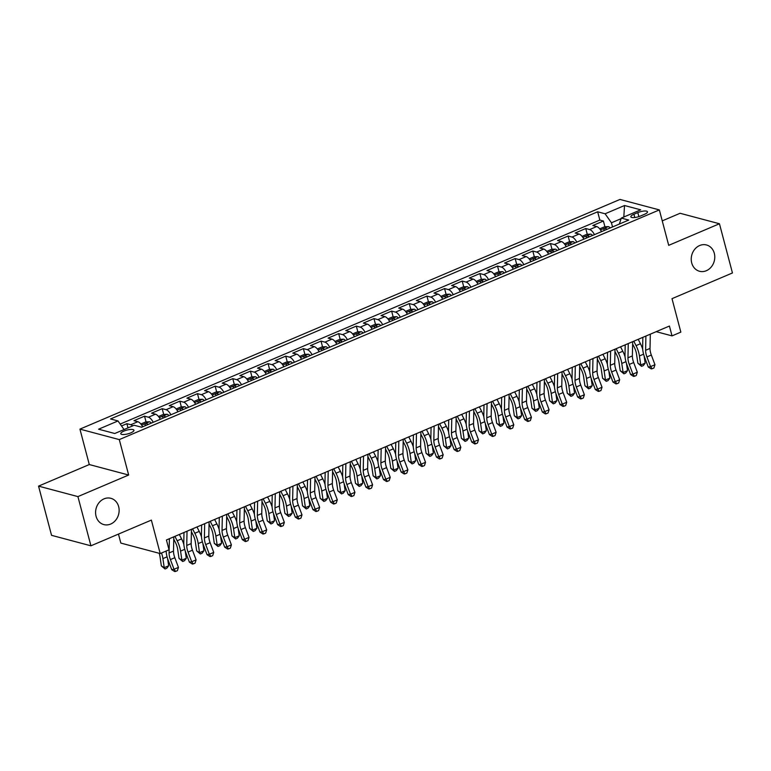 <?xml version="1.0" encoding="UTF-8"?>
<svg xmlns="http://www.w3.org/2000/svg" width="771" height="771" viewBox="0 0 771 771"><rect width="100%" height="100%" fill="white"/><g stroke="black" fill="none" stroke-linecap="round" stroke-linejoin="round"><path stroke-width="1.16" d="M118.657 506.643A13.599 11.632 -75.1 0 1 115.621 520.29A13.599 11.632 -75.1 0 1 103.863 524.598A13.599 11.632 -75.1 0 1 96.067 516.252A13.599 11.632 -75.1 0 1 99.093 502.605A13.599 11.632 -75.1 0 1 110.86 498.307A13.599 11.632 -75.1 0 1 118.657 506.643M714.303 253.312A13.599 11.632 -75.1 0 1 711.267 266.959A13.599 11.632 -75.1 0 1 699.509 271.267A13.599 11.632 -75.1 0 1 691.712 262.921A13.599 11.632 -75.1 0 1 694.738 249.274A13.599 11.632 -75.1 0 1 706.506 244.976A13.599 11.632 -75.1 0 1 714.303 253.312M130.752 432.888A6.804 1.956 -14.8 0 0 133.923 430.237A6.804 1.956 -14.8 0 0 123.948 431.076A6.804 1.956 -14.8 0 0 120.777 433.716A6.804 1.956 -14.8 0 0 130.752 432.888M118.464 534.091L120.835 543.083L160.204 553.559L169.032 549.81L166.43 539.96L669.421 326.046L672.023 335.886L680.841 332.128L672.004 298.666L732.45 272.963L719.449 223.754L680.08 213.278L662.241 220.872M38.55 486.125L51.551 535.334L90.92 545.81L77.919 496.601L128.661 475.023L119.293 439.595L79.933 429.119L89.291 464.547L38.55 486.125L77.919 496.601M119.293 439.595L659.35 209.914L619.98 199.438L79.933 429.119M601.515 231.637A8.5 3.662 -113 0 0 596.706 226.549L592.822 225.518L603.404 221.017L604.927 226.78M594.46 234.644A8.5 3.662 -113 0 0 589.642 229.556L585.758 228.515L587.28 234.288M585.758 228.515L575.166 233.025L579.05 234.056A8.5 3.662 -113 0 1 583.869 239.145M566.222 246.653A8.5 3.662 -113 0 0 561.404 241.564L557.52 240.533L568.111 236.022L569.634 241.786M548.567 254.16A8.5 3.662 -113 0 0 543.757 249.072L539.873 248.031L550.465 243.53L551.988 249.293M530.92 261.668A8.5 3.662 -113 0 0 526.101 256.579L522.227 255.538L532.809 251.038L534.332 256.801M513.274 269.166A8.5 3.662 -113 0 0 508.455 264.077L504.571 263.046L515.163 258.545L516.686 264.308M495.628 276.673A8.5 3.662 -113 0 0 490.809 271.585L486.925 270.554L497.517 266.053L499.039 271.816M477.972 284.181A8.5 3.662 -113 0 0 473.163 279.092L469.279 278.061L479.87 273.551L481.393 279.324M460.326 291.689A8.5 3.662 -113 0 0 455.507 286.6L451.633 285.569L462.215 281.058L463.737 286.822M442.679 299.196A8.5 3.662 -113 0 0 437.861 294.108L433.977 293.067L444.568 288.566L446.091 294.329M425.033 306.704A8.5 3.662 -113 0 0 420.214 301.615L416.33 300.574L426.922 296.074L428.445 301.837M407.377 314.202A8.5 3.662 -113 0 0 402.568 309.113L398.684 308.082L409.266 303.581L410.798 309.344M389.731 321.709A8.5 3.662 -113 0 0 384.912 316.621L381.028 315.59L391.62 311.089L393.143 316.852M372.085 329.217A8.5 3.662 -113 0 0 367.266 324.128L363.382 323.097L373.974 318.596L375.496 324.36M354.438 336.725A8.5 3.662 -113 0 0 349.62 331.636L345.736 330.605L356.327 326.094L357.85 331.867M336.782 344.232A8.5 3.662 -113 0 0 331.973 339.144L328.089 338.112L338.671 333.602L340.194 339.365M319.136 351.74A8.5 3.662 -113 0 0 314.317 346.651L310.434 345.61L321.025 341.11L322.548 346.873M301.49 359.238A8.5 3.662 -113 0 0 296.671 354.149L292.787 353.118L303.379 348.617L304.902 354.381M283.844 366.745A8.5 3.662 -113 0 0 279.025 361.657L275.141 360.626L285.733 356.125L287.255 361.888M266.188 374.253A8.5 3.662 -113 0 0 261.379 369.164L257.495 368.133L268.077 363.633L269.599 369.396M248.541 381.761A8.5 3.662 -113 0 0 243.723 376.672L239.839 375.641L250.43 371.13L251.953 376.903M230.895 389.268A8.5 3.662 -113 0 0 226.076 384.18L222.193 383.148L232.784 378.638L234.307 384.401M213.239 396.776A8.5 3.662 -113 0 0 208.43 391.687L204.546 390.646L215.138 386.146L216.661 391.909M195.593 404.274A8.5 3.662 -113 0 0 190.784 399.185L186.9 398.154L197.482 393.653L199.005 399.417M177.947 411.781A8.5 3.662 -113 0 0 173.128 406.693L169.244 405.662L179.836 401.161L181.358 406.924M160.301 419.289A8.5 3.662 -113 0 0 155.482 414.2L151.598 413.169L162.189 408.669L163.712 414.432M142.645 426.797A8.5 3.662 -113 0 0 137.836 421.708L133.952 420.677L144.543 416.167L146.066 421.939M637.81 212.603L633.926 214.251A6.592 1.889 -14.8 0 0 630.851 216.815A6.592 1.889 -14.8 0 0 640.518 216.005L644.402 214.357A6.592 1.889 -14.8 0 0 647.476 211.794A6.592 1.889 -14.8 0 0 637.81 212.603L638.87 216.622M621.089 218.685L611.442 222.79L605.11 213.779L597.66 211.794L110.552 418.961L118.002 420.947L98.592 429.206L114.763 433.504L134.173 425.255L141.623 427.23L628.731 220.063L621.281 218.087L619.354 224.053M605.11 213.779L624.52 205.52L640.691 209.828L621.281 218.087M603.404 221.017L599.848 220.063L120.189 424.06M132.708 425.871A8.5 3.662 67 0 0 130.771 424.715L126.887 423.674L121.529 425.958M144.543 416.167L148.427 417.207A8.5 3.662 67 0 1 153.236 422.296M162.189 408.669L166.073 409.7A8.5 3.662 67 0 1 170.883 414.788M179.836 401.161L183.72 402.192A8.5 3.662 67 0 1 188.538 407.281M197.482 393.653L201.366 394.685A8.5 3.662 67 0 1 206.185 399.773M215.138 386.146L219.022 387.177A8.5 3.662 67 0 1 223.831 392.266M232.784 378.638L236.668 379.679A8.5 3.662 67 0 1 241.487 384.768M250.43 371.13L254.314 372.171A8.5 3.662 67 0 1 259.133 377.26M268.077 363.633L271.961 364.664A8.5 3.662 67 0 1 276.779 369.752M285.733 356.125L289.617 357.156A8.5 3.662 67 0 1 294.426 362.245M303.379 348.617L307.263 349.649A8.5 3.662 67 0 1 312.082 354.737M321.025 341.11L324.909 342.141A8.5 3.662 67 0 1 329.728 347.229M338.671 333.602L342.555 334.633A8.5 3.662 67 0 1 347.374 339.722M356.327 326.094L360.211 327.135A8.5 3.662 67 0 1 365.02 332.224M373.974 318.596L377.857 319.628A8.5 3.662 67 0 1 382.676 324.716M391.62 311.089L395.504 312.12A8.5 3.662 67 0 1 400.322 317.209M409.266 303.581L413.15 304.612A8.5 3.662 67 0 1 417.969 309.701M426.922 296.074L430.806 297.105A8.5 3.662 67 0 1 435.615 302.193M444.568 288.566L448.452 289.597A8.5 3.662 67 0 1 453.271 294.686M462.215 281.058L466.098 282.099A8.5 3.662 67 0 1 470.917 287.188M479.87 273.551L483.745 274.592A8.5 3.662 67 0 1 488.563 279.68M497.517 266.053L501.401 267.084A8.5 3.662 67 0 1 506.21 272.173M515.163 258.545L519.047 259.576A8.5 3.662 67 0 1 523.866 264.665M532.809 251.038L536.693 252.069A8.5 3.662 67 0 1 541.512 257.157M550.465 243.53L554.349 244.561A8.5 3.662 67 0 1 559.158 249.65M568.111 236.022L571.995 237.063A8.5 3.662 67 0 1 576.804 242.152M612.54 226.953L611.442 222.79M160.204 553.559L151.367 520.097L90.92 545.81M659.35 209.914L668.708 245.342L719.449 223.754M656.188 331.665L672.023 335.886M599.848 220.063L597.66 211.794M126.887 423.674L127.996 427.876M118.002 420.947L124.054 429.553M623.826 216.998L624.52 205.52M128.661 475.023L89.291 464.547M650.319 334.171L650.02 348.415A10.63 4.578 -113 0 0 651.331 355.046L654.965 364.731L650.551 366.601L652.15 368.74L651.235 368.904L648.247 367.006L644.614 357.32A15.94 6.872 67 0 1 642.648 347.384L642.86 337.341M645.905 336.04L645.616 350.294A10.63 4.578 -113 0 0 646.917 356.915L650.551 366.601L648.247 367.006M654.965 364.731L653.924 367.989L652.15 368.74M599.703 228.842L604.512 226.799L608.406 226.616A5.628 2.429 67 0 1 610.198 227.946M606.844 229.373A5.628 2.429 -113 0 0 605.919 228.495C604.3 228.255 603.597 228.553 603.799 229.392A5.628 2.429 67 0 1 604.724 230.278M632.615 344.001L634.292 347.278A10.63 4.578 67 0 1 636.547 354.159L637.868 363.228L640.749 365.011L639.429 355.942A15.94 6.872 -113 0 0 636.046 345.62L633.791 341.196M641.559 366.331L640.749 365.011L645.163 363.141L643.332 365.579L641.559 366.331L637.868 363.228M645.163 363.141L644.103 355.855M642.715 349.244A15.94 6.872 -113 0 0 640.45 343.741L638.205 339.317M632.663 341.669L632.374 355.923A10.63 4.578 -113 0 0 633.685 362.543L637.318 372.239L632.904 374.108L634.504 376.248L633.579 376.412L630.601 374.513L626.968 364.828A15.94 6.872 67 0 1 625.002 354.891L625.214 344.839M628.259 343.548L627.96 357.792A10.63 4.578 -113 0 0 629.271 364.423L632.904 374.108L630.601 374.513M637.318 372.239L636.268 375.496L634.504 376.248M615.017 349.176L614.728 363.43A10.63 4.578 -113 0 0 616.039 370.051L619.672 379.737L615.258 381.616L616.858 383.756L615.933 383.91L612.955 382.021L609.321 372.335A15.94 6.872 67 0 1 607.355 362.389L607.558 352.347M610.603 351.056L610.314 365.3A10.63 4.578 -113 0 0 611.625 371.93L615.258 381.616L612.955 382.021M619.672 379.737L618.621 383.004L616.858 383.756M597.371 356.684L597.082 370.928A10.63 4.578 -113 0 0 598.383 377.559L602.026 387.244L597.612 389.124L599.212 391.254L598.286 391.417L595.308 389.528L591.675 379.843A15.94 6.872 67 0 1 589.709 369.897L589.911 359.855M592.957 358.563L592.668 372.807A10.63 4.578 -113 0 0 593.978 379.438L597.612 389.124L595.308 389.528M602.026 387.244L600.975 390.512L599.212 391.254M579.725 364.191L579.426 378.436A10.63 4.578 -113 0 0 580.736 385.066L584.37 394.752L579.956 396.631L581.556 398.761L580.64 398.925L577.652 397.036L574.019 387.341A15.94 6.872 67 0 1 572.053 377.405L572.265 367.362M575.311 366.071L575.012 380.315A10.63 4.578 -113 0 0 576.322 386.946L579.956 396.631L577.652 397.036M584.37 394.752L583.319 398.009L581.556 398.761M582.057 236.35L586.866 234.307L590.759 234.124A5.628 2.429 67 0 1 592.552 235.454M589.198 236.88A5.628 2.429 -113 0 0 588.263 236.003C586.654 235.762 585.95 236.061 586.153 236.899A5.628 2.429 67 0 1 587.078 237.776M614.969 351.509L616.636 354.785A10.63 4.578 67 0 1 618.901 361.666L620.221 370.735L623.103 372.518L621.783 363.449A15.94 6.872 -113 0 0 618.39 353.128L616.145 348.704M623.912 373.839L623.103 372.518L627.517 370.639L625.676 373.087L623.912 373.839L620.221 370.735M627.517 370.639L626.457 363.363M625.059 356.751A15.94 6.872 -113 0 0 622.804 351.248L620.549 346.825M564.401 243.858L569.22 241.805L573.113 241.622A5.628 2.429 67 0 1 574.896 242.961M571.542 244.388A5.628 2.429 -113 0 0 570.617 243.511C569.008 243.27 568.304 243.569 568.497 244.407A5.628 2.429 67 0 1 569.432 245.284M597.323 359.007L598.99 362.293A10.63 4.578 67 0 1 601.255 369.164L602.575 378.243L605.457 380.026L604.136 370.957A15.94 6.872 -113 0 0 600.744 360.635L598.489 356.212M606.266 381.337L605.457 380.026L609.871 378.147L608.03 380.585L606.266 381.337L602.575 378.243M609.871 378.147L608.811 370.87M607.413 364.259A15.94 6.872 -113 0 0 605.158 358.756L602.903 354.332M546.755 251.365L551.564 249.312L555.457 249.129A5.628 2.429 67 0 1 557.25 250.469M553.896 251.895A5.628 2.429 -113 0 0 552.971 251.009C551.361 250.768 550.648 251.076 550.851 251.915A5.628 2.429 67 0 1 551.776 252.792M579.676 366.514L581.344 369.801A10.63 4.578 67 0 1 583.599 376.672L584.929 385.751L587.81 387.534L586.48 378.455A15.94 6.872 -113 0 0 583.098 368.143L580.842 363.71M588.62 388.844L587.81 387.534L592.215 385.654L590.384 388.092L588.62 388.844L584.929 385.751M592.215 385.654L591.155 378.378M589.767 371.767A15.94 6.872 -113 0 0 587.512 366.264L585.256 361.84M529.108 258.863L533.918 256.82L537.811 256.637A5.628 2.429 67 0 1 539.604 257.967M536.25 259.393A5.628 2.429 -113 0 0 535.315 258.516C533.705 258.275 533.002 258.574 533.204 259.422A5.628 2.429 67 0 1 534.13 260.299M562.02 374.022L563.697 377.298A10.63 4.578 67 0 1 565.953 384.18L567.273 393.258L570.154 395.041L568.834 385.963A15.94 6.872 -113 0 0 565.451 375.65L563.196 371.217M570.964 396.352L570.154 395.041L574.568 393.162L572.737 395.6L570.964 396.352L567.273 393.258M574.568 393.162L573.508 385.885M572.121 379.265A15.94 6.872 -113 0 0 569.856 373.771L567.61 369.348M562.069 371.699L561.78 385.943A10.63 4.578 -113 0 0 563.09 392.574L566.724 402.26L562.31 404.139L563.909 406.269L562.984 406.433L560.006 404.544L556.373 394.848A15.94 6.872 67 0 1 554.407 384.912L554.619 374.87M557.664 373.569L557.366 387.823A10.63 4.578 -113 0 0 558.676 394.444L562.31 404.139L560.006 404.544M566.724 402.26L565.673 405.517L563.909 406.269M511.462 266.371L516.271 264.328L520.165 264.145A5.628 2.429 67 0 1 521.957 265.475M518.604 266.901A5.628 2.429 -113 0 0 517.669 266.024C516.059 265.783 515.356 266.082 515.548 266.93A5.628 2.429 67 0 1 516.483 267.807M544.374 381.529L546.041 384.806A10.63 4.578 67 0 1 548.306 391.687L549.627 400.756L552.508 402.539L551.188 393.47A15.94 6.872 -113 0 0 547.795 383.148L545.54 378.725M553.318 403.859L552.508 402.539L556.922 400.669L555.081 403.108L553.318 403.859L549.627 400.756M556.922 400.669L555.862 393.393M554.465 386.772A15.94 6.872 -113 0 0 552.209 381.279L549.954 376.846M544.422 379.207L544.133 393.451A10.63 4.578 -113 0 0 545.444 400.082L549.077 409.767L544.663 411.647L546.263 413.776L545.338 413.94L542.36 412.042L538.727 402.356A15.94 6.872 67 0 1 536.761 392.42L536.963 382.377M540.008 381.076L539.719 395.33A10.63 4.578 -113 0 0 541.03 401.951L544.663 411.647L542.36 412.042M549.077 409.767L548.027 413.025L546.263 413.776M493.806 273.878L498.625 271.835L502.509 271.652A5.628 2.429 67 0 1 504.301 272.982M500.948 274.409A5.628 2.429 -113 0 0 500.022 273.532C498.413 273.291 497.709 273.589 497.902 274.428A5.628 2.429 67 0 1 498.837 275.314M526.728 389.037L528.395 392.314A10.63 4.578 67 0 1 530.65 399.195L531.98 408.264L534.862 410.047L533.542 400.978A15.94 6.872 -113 0 0 530.149 390.656L527.894 386.232M535.672 411.367L534.862 410.047L539.276 408.177L537.435 410.615L535.672 411.367L531.98 408.264M539.276 408.177L538.216 400.891M536.818 394.28A15.94 6.872 -113 0 0 534.563 388.777L532.308 384.353M526.776 386.705L526.487 400.959A10.63 4.578 -113 0 0 527.788 407.58L531.421 417.275L527.017 419.145L528.617 421.284L527.692 421.448L524.714 419.549L521.071 409.864A15.94 6.872 67 0 1 519.114 399.927L519.317 389.885M522.362 388.584L522.073 402.838A10.63 4.578 -113 0 0 523.384 409.459L527.017 419.145L524.714 419.549M531.421 417.275L530.381 420.532L528.617 421.284M476.16 281.386L480.969 279.343L484.863 279.16A5.628 2.429 67 0 1 486.655 280.49M483.301 281.916A5.628 2.429 -113 0 0 482.376 281.039C480.767 280.798 480.054 281.097 480.256 281.935A5.628 2.429 67 0 1 481.181 282.812M509.082 396.545L510.749 399.821A10.63 4.578 67 0 1 513.004 406.702L514.324 415.771L517.216 417.554L515.886 408.485A15.94 6.872 -113 0 0 512.503 398.164L510.248 393.74M518.025 418.875L517.216 417.554L521.62 415.675L519.789 418.123L518.025 418.875L514.324 415.771M521.62 415.675L520.56 408.399M519.172 401.787A15.94 6.872 -113 0 0 516.917 396.284L514.662 391.861M509.13 394.212L508.831 408.466A10.63 4.578 -113 0 0 510.142 415.087L513.775 424.773L509.361 426.652L510.961 428.792L510.045 428.946L507.058 427.057L503.424 417.371A15.94 6.872 67 0 1 501.458 407.425L501.67 397.383M504.716 396.092L504.417 410.336A10.63 4.578 -113 0 0 505.728 416.966L509.361 426.652L507.058 427.057M513.775 424.773L512.725 428.04L510.961 428.792M458.514 288.894L463.323 286.851L467.216 286.658A5.628 2.429 67 0 1 469.009 287.997M465.655 289.424A5.628 2.429 -113 0 0 464.72 288.547C463.111 288.306 462.407 288.605 462.61 289.443A5.628 2.429 67 0 1 463.535 290.32M491.426 404.043L493.103 407.329A10.63 4.578 67 0 1 495.358 414.21L496.678 423.279L499.56 425.062L498.239 415.993A15.94 6.872 -113 0 0 494.847 405.671L492.602 401.248M500.369 426.373L499.56 425.062L503.974 423.183L502.143 425.631L500.369 426.373L496.678 423.279M503.974 423.183L502.914 415.906M501.526 409.295A15.94 6.872 -113 0 0 499.261 403.792L497.016 399.368M491.474 401.72L491.185 415.974A10.63 4.578 -113 0 0 492.496 422.595L496.129 432.28L491.715 434.16L493.315 436.299L492.39 436.453L489.412 434.565L485.778 424.879A15.94 6.872 67 0 1 483.812 414.933L484.015 404.891M487.07 403.599L486.771 417.843A10.63 4.578 -113 0 0 488.082 424.474L491.715 434.16L489.412 434.565M496.129 432.28L495.078 435.548L493.315 436.299M440.867 296.401L445.677 294.349L449.57 294.165A5.628 2.429 67 0 1 451.363 295.505M448.009 296.931A5.628 2.429 -113 0 0 447.074 296.054C445.465 295.813 444.761 296.112 444.954 296.951A5.628 2.429 67 0 1 445.889 297.828M473.78 411.55L475.447 414.837A10.63 4.578 67 0 1 477.712 421.708L479.032 430.787L481.914 432.57L480.593 423.491A15.94 6.872 -113 0 0 477.201 413.179L474.946 408.746M482.723 433.88L481.914 432.57L486.328 430.69L484.487 433.129L482.723 433.88L479.032 430.787M486.328 430.69L485.267 423.414M483.87 416.803A15.94 6.872 -113 0 0 481.615 411.3L479.36 406.876M473.828 409.228L473.539 423.472A10.63 4.578 -113 0 0 474.849 430.102L478.483 439.788L474.069 441.667L475.668 443.797L474.743 443.961L471.765 442.072L468.132 432.377A15.94 6.872 67 0 1 466.166 422.441L466.368 412.398M469.414 411.107L469.125 425.351A10.63 4.578 -113 0 0 470.435 431.982L474.069 441.667L471.765 442.072M478.483 439.788L477.432 443.046L475.668 443.797M423.212 303.899L428.021 301.856L431.914 301.673A5.628 2.429 67 0 1 433.707 303.013M430.353 304.429A5.628 2.429 -113 0 0 429.428 303.552C427.818 303.311 427.115 303.62 427.307 304.458A5.628 2.429 67 0 1 428.242 305.335M456.133 419.058L457.801 422.335A10.63 4.578 67 0 1 460.056 429.216L461.386 438.294L464.267 440.077L462.947 430.999A15.94 6.872 -113 0 0 459.555 420.687L457.299 416.253M465.077 441.388L464.267 440.077L468.681 438.198L466.84 440.636L465.077 441.388L461.386 438.294M468.681 438.198L467.611 430.922M466.224 424.301A15.94 6.872 -113 0 0 463.969 418.807L461.713 414.384M456.181 416.735L455.883 430.979A10.63 4.578 -113 0 0 457.193 437.61L460.827 447.296L456.422 449.175L458.022 451.305L457.097 451.469L454.119 449.58L450.476 439.884A15.94 6.872 67 0 1 448.52 429.948L448.722 419.906M451.767 418.605L451.478 432.859A10.63 4.578 -113 0 0 452.789 439.489L456.422 449.175L454.119 449.58M460.827 447.296L459.786 450.553L458.022 451.305M405.565 311.407L410.374 309.364L414.268 309.181A5.628 2.429 67 0 1 416.061 310.511M412.707 311.937A5.628 2.429 -113 0 0 411.781 311.06C410.172 310.819 409.459 311.118 409.661 311.966A5.628 2.429 67 0 1 410.586 312.843M438.487 426.565L440.154 429.842A10.63 4.578 67 0 1 442.409 436.723L443.73 445.792L446.611 447.575L445.291 438.506A15.94 6.872 -113 0 0 441.908 428.184L439.653 423.761M447.431 448.895L446.611 447.575L451.025 445.705L449.194 448.144L447.431 448.895L443.73 445.792M451.025 445.705L449.965 438.429M448.577 431.808A15.94 6.872 -113 0 0 446.322 426.315L444.067 421.882M438.535 424.243L438.236 438.487A10.63 4.578 -113 0 0 439.547 445.118L443.18 454.803L438.766 456.683L440.366 458.812L439.451 458.976L436.463 457.078L432.83 447.392A15.94 6.872 67 0 1 430.864 437.456L431.076 427.413M434.121 426.112L433.822 440.366A10.63 4.578 -113 0 0 435.133 446.987L438.766 456.683L436.463 457.078M443.18 454.803L442.13 458.061L440.366 458.812M387.919 318.915L392.728 316.871L396.622 316.688A5.628 2.429 67 0 1 398.414 318.018M395.06 319.445A5.628 2.429 -113 0 0 394.126 318.568C392.516 318.327 391.813 318.625 392.015 319.464A5.628 2.429 67 0 1 392.94 320.35M420.831 434.073L422.508 437.35A10.63 4.578 67 0 1 424.763 444.231L426.084 453.3L428.965 455.083L427.645 446.014A15.94 6.872 -113 0 0 424.252 435.692L422.007 431.268M429.775 456.403L428.965 455.083L433.379 453.213L431.538 455.651L429.775 456.403L426.084 453.3M433.379 453.213L432.319 445.927M430.922 439.316A15.94 6.872 -113 0 0 428.666 433.822L426.411 429.389M420.879 431.741L420.59 445.995A10.63 4.578 -113 0 0 421.901 452.616L425.534 462.311L421.12 464.181L422.72 466.32L421.795 466.484L418.817 464.585L415.183 454.9A15.94 6.872 67 0 1 413.217 444.963L413.42 434.921M416.465 433.62L416.176 447.874A10.63 4.578 -113 0 0 417.487 454.495L421.12 464.181L418.817 464.585M425.534 462.311L424.484 465.568L422.72 466.32M370.273 326.422L375.082 324.379L378.975 324.196A5.628 2.429 67 0 1 380.758 325.526M377.414 326.952A5.628 2.429 -113 0 0 376.479 326.075C374.87 325.834 374.166 326.133 374.359 326.971A5.628 2.429 67 0 1 375.294 327.848M403.185 441.581L404.852 444.857A10.63 4.578 67 0 1 407.117 451.739L408.437 460.807L411.319 462.59L409.999 453.521A15.94 6.872 -113 0 0 406.606 443.2L404.351 438.776M412.128 463.911L411.319 462.59L415.733 460.711L413.892 463.159L412.128 463.911L408.437 460.807M415.733 460.711L414.673 453.435M413.275 446.823A15.94 6.872 -113 0 0 411.02 441.32L408.765 436.897M403.233 439.248L402.944 453.502A10.63 4.578 -113 0 0 404.255 460.123L407.888 469.818L403.474 471.688L405.074 473.828L404.149 473.982L401.171 472.093L397.537 462.407A15.94 6.872 67 0 1 395.571 452.461L395.774 442.419M398.819 441.128L398.53 455.372A10.63 4.578 -113 0 0 399.841 462.002L403.474 471.688L401.171 472.093M407.888 469.818L406.837 473.076L405.074 473.828M352.617 333.93L357.426 331.887L361.32 331.703A5.628 2.429 67 0 1 363.112 333.033M359.758 334.46A5.628 2.429 -113 0 0 358.833 333.583C357.224 333.342 356.52 333.641 356.713 334.479A5.628 2.429 67 0 1 357.648 335.356M385.539 449.079L387.206 452.365A10.63 4.578 67 0 1 389.461 459.246L390.791 468.315L393.673 470.098L392.343 461.029A15.94 6.872 -113 0 0 388.96 450.707L386.705 446.284M394.482 471.409L393.673 470.098L398.087 468.219L396.246 470.667L394.482 471.409L390.791 468.315M398.087 468.219L397.017 460.942M395.629 454.331A15.94 6.872 -113 0 0 393.374 448.828L391.119 444.404M385.587 446.756L385.288 461.01A10.63 4.578 -113 0 0 386.599 467.631L390.232 477.316L385.828 479.196L387.418 481.335L386.502 481.49L383.515 479.601L379.881 469.915A15.94 6.872 67 0 1 377.925 459.969L378.127 449.927M381.173 448.635L380.884 462.879A10.63 4.578 -113 0 0 382.194 469.51L385.828 479.196L383.515 479.601M390.232 477.316L389.191 480.584L387.418 481.335M334.971 341.437L339.78 339.385L343.673 339.201A5.628 2.429 67 0 1 345.466 340.541M342.112 341.967A5.628 2.429 -113 0 0 341.187 341.09C339.577 340.849 338.864 341.148 339.067 341.987A5.628 2.429 67 0 1 339.992 342.864M367.892 456.586L369.56 459.873A10.63 4.578 67 0 1 371.815 466.744L373.135 475.823L376.017 477.606L374.696 468.527A15.94 6.872 -113 0 0 371.314 458.215L369.058 453.782M376.836 478.916L376.017 477.606L380.431 475.726L378.6 478.165L376.836 478.916L373.135 475.823M380.431 475.726L379.371 468.45M377.983 461.839A15.94 6.872 -113 0 0 375.718 456.336L373.472 451.912M367.931 454.264L367.642 468.508A10.63 4.578 -113 0 0 368.952 475.138L372.586 484.824L368.172 486.703L369.772 488.833L368.856 488.997L365.868 487.108L362.235 477.422A15.94 6.872 67 0 1 360.269 467.477L360.481 457.434M363.526 456.143L363.228 470.387A10.63 4.578 -113 0 0 364.538 477.018L368.172 486.703L365.868 487.108M372.586 484.824L371.535 488.091L369.772 488.833M317.324 348.945L322.133 346.892L326.027 346.709A5.628 2.429 67 0 1 327.82 348.049M324.466 349.475A5.628 2.429 -113 0 0 323.531 348.588C321.921 348.347 321.218 348.656 321.42 349.494A5.628 2.429 67 0 1 322.345 350.371M350.236 464.094L351.913 467.371A10.63 4.578 67 0 1 354.168 474.252L355.489 483.33L358.37 485.113L357.05 476.035A15.94 6.872 -113 0 0 353.658 465.723L351.412 461.289M359.18 486.424L358.37 485.113L362.784 483.234L360.944 485.672L359.18 486.424L355.489 483.33M362.784 483.234L361.724 475.958M360.327 469.337A15.94 6.872 -113 0 0 358.072 463.843L355.816 459.42M350.285 461.771L349.995 476.015A10.63 4.578 -113 0 0 351.306 482.646L354.939 492.332L350.526 494.211L352.125 496.341L351.2 496.505L348.222 494.616L344.589 484.92A15.94 6.872 67 0 1 342.623 474.984L342.825 464.942M345.871 463.65L345.581 477.895A10.63 4.578 -113 0 0 346.892 484.525L350.526 494.211L348.222 494.616M354.939 492.332L353.889 495.589L352.125 496.341M299.678 356.443L304.487 354.4L308.381 354.217A5.628 2.429 67 0 1 310.164 355.547M306.819 356.973A5.628 2.429 -113 0 0 305.885 356.096C304.275 355.855 303.572 356.154 303.764 357.002A5.628 2.429 67 0 1 304.699 357.879M332.59 471.601L334.257 474.878A10.63 4.578 67 0 1 336.522 481.759L337.843 490.828L340.724 492.621L339.404 483.542A15.94 6.872 -113 0 0 336.011 473.221L333.756 468.797M341.534 493.932L340.724 492.621L345.138 490.741L343.297 493.18L341.534 493.932L337.843 490.828M345.138 490.741L344.078 483.465M342.681 476.844A15.94 6.872 -113 0 0 340.425 471.351L338.17 466.918M332.638 469.279L332.349 483.523A10.63 4.578 -113 0 0 333.66 490.154L337.293 499.839L332.879 501.719L334.479 503.848L333.554 504.012L330.576 502.114L326.943 492.428A15.94 6.872 67 0 1 324.976 482.492L325.179 472.45M328.224 471.148L327.935 485.402A10.63 4.578 -113 0 0 329.246 492.023L332.879 501.719L330.576 502.114M337.293 499.839L336.243 503.097L334.479 503.848M282.022 363.951L286.831 361.907L290.725 361.724A5.628 2.429 67 0 1 292.517 363.054M289.164 364.481A5.628 2.429 -113 0 0 288.238 363.604C286.629 363.363 285.925 363.661 286.118 364.51A5.628 2.429 67 0 1 287.043 365.387M314.944 479.109L316.611 482.386A10.63 4.578 67 0 1 318.866 489.267L320.196 498.336L323.078 500.119L321.748 491.05A15.94 6.872 -113 0 0 318.365 480.728L316.11 476.305M323.887 501.439L323.078 500.119L327.482 498.249L325.651 500.687L323.887 501.439L320.196 498.336M327.482 498.249L326.422 490.973M325.034 484.352A15.94 6.872 -113 0 0 322.779 478.858L320.524 474.425M314.992 476.777L314.693 491.031A10.63 4.578 -113 0 0 316.004 497.661L319.637 507.347L315.233 509.217L316.823 511.356L315.908 511.52L312.92 509.621L309.287 499.936A15.94 6.872 67 0 1 307.321 489.999L307.533 479.957M310.578 478.656L310.289 492.91A10.63 4.578 -113 0 0 311.59 499.531L315.233 509.217L312.92 509.621M319.637 507.347L318.596 510.604L316.823 511.356M264.376 371.458L269.185 369.415L273.079 369.232A5.628 2.429 67 0 1 274.871 370.562M271.517 371.988A5.628 2.429 -113 0 0 270.592 371.111C268.983 370.87 268.269 371.169 268.472 372.007A5.628 2.429 67 0 1 269.397 372.894M297.298 486.617L298.965 489.893A10.63 4.578 67 0 1 301.22 496.775L302.54 505.843L305.422 507.626L304.102 498.558A15.94 6.872 -113 0 0 300.719 488.236L298.464 483.812M306.241 508.947L305.422 507.626L309.836 505.757L308.005 508.195L306.241 508.947L302.54 505.843M309.836 505.757L308.776 498.471M307.388 491.859A15.94 6.872 -113 0 0 305.123 486.356L302.878 481.933M297.336 484.284L297.047 498.538A10.63 4.578 -113 0 0 298.358 505.159L301.991 514.855L297.577 516.724L299.177 518.864L298.261 519.018L295.274 517.129L291.64 507.443A15.94 6.872 67 0 1 289.674 497.507L289.886 487.455M292.932 486.164L292.633 500.408A10.63 4.578 -113 0 0 293.944 507.039L297.577 516.724L295.274 517.129M301.991 514.855L300.941 518.112L299.177 518.864M246.73 378.966L251.539 376.923L255.432 376.74A5.628 2.429 67 0 1 257.225 378.069M253.871 379.496A5.628 2.429 -113 0 0 252.936 378.619C251.327 378.378 250.623 378.677 250.826 379.515A5.628 2.429 67 0 1 251.751 380.392M279.642 494.124L281.309 497.401A10.63 4.578 67 0 1 283.574 504.282L284.894 513.351L287.776 515.134L286.455 506.065A15.94 6.872 -113 0 0 283.063 495.743L280.817 491.32M288.585 516.445L287.776 515.134L292.19 513.255L290.349 515.703L288.585 516.445L284.894 513.351M292.19 513.255L291.13 505.978M289.732 499.367A15.94 6.872 -113 0 0 287.477 493.864L285.222 489.44M279.69 491.792L279.401 506.046A10.63 4.578 -113 0 0 280.711 512.667L284.345 522.352L279.931 524.232L281.531 526.371L280.605 526.526L277.627 524.637L273.994 514.951A15.94 6.872 67 0 1 272.028 505.005L272.23 494.963M275.276 493.671L274.987 507.916A10.63 4.578 -113 0 0 276.297 514.546L279.931 524.232L277.627 524.637M284.345 522.352L283.294 525.62L281.531 526.371M229.083 386.473L233.892 384.421L237.786 384.237A5.628 2.429 67 0 1 239.569 385.577M236.215 387.003A5.628 2.429 -113 0 0 235.29 386.126C233.68 385.885 232.977 386.184 233.17 387.023A5.628 2.429 67 0 1 234.105 387.9M261.995 501.622L263.663 504.909A10.63 4.578 67 0 1 265.928 511.78L267.248 520.859L270.129 522.642L268.809 513.573A15.94 6.872 -113 0 0 265.417 503.251L263.162 498.827M270.939 523.952L270.129 522.642L274.543 520.762L272.703 523.201L270.939 523.952L267.248 520.859M274.543 520.762L273.483 513.486M272.086 506.875A15.94 6.872 -113 0 0 269.831 501.372L267.576 496.948M262.044 499.3L261.755 513.544A10.63 4.578 -113 0 0 263.065 520.174L266.699 529.86L262.285 531.739L263.884 533.869L262.959 534.033L259.981 532.144L256.348 522.459A15.94 6.872 67 0 1 254.382 512.513L254.584 502.47M257.63 501.179L257.341 515.423A10.63 4.578 -113 0 0 258.651 522.054L262.285 531.739L259.981 532.144M266.699 529.86L265.648 533.127L263.884 533.869M211.427 393.981L216.237 391.928L220.13 391.745A5.628 2.429 67 0 1 221.923 393.085M218.569 394.511A5.628 2.429 -113 0 0 217.644 393.624C216.034 393.383 215.331 393.692 215.523 394.53A5.628 2.429 67 0 1 216.449 395.407M244.349 509.13L246.016 512.407A10.63 4.578 67 0 1 248.272 519.288L249.602 528.366L252.483 530.149L251.153 521.071A15.94 6.872 -113 0 0 247.77 510.759L245.515 506.325M253.293 531.46L252.483 530.149L256.888 528.27L255.056 530.708L253.293 531.46L249.602 528.366M256.888 528.27L255.827 520.994M254.44 514.373A15.94 6.872 -113 0 0 252.184 508.879L249.929 504.456M244.397 506.807L244.099 521.051A10.63 4.578 -113 0 0 245.409 527.682L249.043 537.368L244.629 539.247L246.228 541.377L245.313 541.541L242.325 539.652L238.692 529.956A15.94 6.872 67 0 1 236.726 520.02L236.938 509.978M239.983 508.687L239.694 522.931A10.63 4.578 -113 0 0 240.995 529.561L244.629 539.247L242.325 539.652M249.043 537.368L248.002 540.625L246.228 541.377M193.781 401.479L198.59 399.436L202.484 399.253A5.628 2.429 67 0 1 204.276 400.583M200.923 402.009A5.628 2.429 -113 0 0 199.997 401.132C198.378 400.891 197.675 401.19 197.877 402.038A5.628 2.429 67 0 1 198.802 402.915M226.693 516.637L228.37 519.914A10.63 4.578 67 0 1 230.625 526.795L231.946 535.874L234.827 537.657L233.507 528.578A15.94 6.872 -113 0 0 230.124 518.257L227.869 513.833M235.637 538.968L234.827 537.657L239.241 535.778L237.41 538.216L235.637 538.968L231.946 535.874M239.241 535.778L238.181 528.501M236.793 521.88A15.94 6.872 -113 0 0 234.529 516.387L232.283 511.954M226.741 514.315L226.452 528.559A10.63 4.578 -113 0 0 227.763 535.19L231.396 544.875L226.982 546.755L228.582 548.885L227.657 549.048L224.679 547.15L221.046 537.464A15.94 6.872 67 0 1 219.08 527.528L219.292 517.486M222.337 516.185L222.038 530.438A10.63 4.578 -113 0 0 223.349 537.059L226.982 546.755L224.679 547.15M231.396 544.875L230.346 548.133L228.582 548.885M176.135 408.987L180.944 406.943L184.838 406.76A5.628 2.429 67 0 1 186.63 408.09M183.276 409.517A5.628 2.429 -113 0 0 182.341 408.64C180.732 408.399 180.029 408.697 180.231 409.546A5.628 2.429 67 0 1 181.156 410.423M209.047 524.145L210.714 527.422A10.63 4.578 67 0 1 212.979 534.303L214.299 543.372L217.181 545.155L215.861 536.086A15.94 6.872 -113 0 0 212.468 525.764L210.223 521.341M217.991 546.475L217.181 545.155L221.595 543.285L219.754 545.723L217.991 546.475L214.299 543.372M221.595 543.285L220.535 536.009M219.137 529.388A15.94 6.872 -113 0 0 216.882 523.894L214.627 519.461M209.095 521.822L208.806 536.067A10.63 4.578 -113 0 0 210.117 542.697L213.75 552.383L209.336 554.262L210.936 556.392L210.011 556.556L207.033 554.657L203.399 544.972A15.94 6.872 67 0 1 201.433 535.035L201.636 524.993M204.681 523.692L204.392 537.946A10.63 4.578 -113 0 0 205.703 544.567L209.336 554.262L207.033 554.657M213.75 552.383L212.7 555.64L210.936 556.392M158.479 416.494L163.298 414.451L167.191 414.268A5.628 2.429 67 0 1 168.974 415.598M165.62 417.024A5.628 2.429 -113 0 0 164.695 416.147C163.086 415.906 162.382 416.205 162.575 417.044A5.628 2.429 67 0 1 163.51 417.93M191.401 531.653L193.068 534.929A10.63 4.578 67 0 1 195.333 541.811L196.653 550.88L199.535 552.662L198.214 543.594A15.94 6.872 -113 0 0 194.822 533.272L192.567 528.848M200.344 553.983L199.535 552.662L203.949 550.793L202.108 553.231L200.344 553.983L196.653 550.88M203.949 550.793L202.889 543.507M201.491 536.895A15.94 6.872 -113 0 0 199.236 531.392L196.981 526.969M191.449 529.32L191.16 543.574A10.63 4.578 -113 0 0 192.461 550.195L196.104 559.891L191.69 561.76L193.29 563.9L192.364 564.064L189.387 562.165L185.753 552.479A15.94 6.872 67 0 1 183.787 542.543L183.99 532.501M187.035 531.2L186.746 545.454A10.63 4.578 -113 0 0 188.057 552.075L191.69 561.76L189.387 562.165M196.104 559.891L195.053 563.148L193.29 563.9M140.833 424.002L145.642 421.959L149.535 421.776A5.628 2.429 67 0 1 151.328 423.106M147.974 424.532A5.628 2.429 -113 0 0 147.049 423.655C145.44 423.414 144.726 423.713 144.929 424.551A5.628 2.429 67 0 1 145.854 425.428M173.754 539.16L175.422 542.437A10.63 4.578 67 0 1 177.677 549.318L179.007 558.387L181.889 560.17L180.559 551.101A15.94 6.872 -113 0 0 177.176 540.779L174.921 536.356M182.698 561.49L181.889 560.17L186.293 558.291L184.462 560.739L182.698 561.49L179.007 558.387M186.293 558.291L185.233 551.014M183.845 544.403A15.94 6.872 -113 0 0 181.59 538.9L179.335 534.476M173.803 536.828L173.504 551.082A10.63 4.578 -113 0 0 174.815 557.703L178.448 567.389L174.034 569.268L175.634 571.407L174.718 571.562L171.731 569.673L168.097 559.987A15.94 6.872 67 0 1 166.141 551.034M169.389 538.707L169.09 552.952A10.63 4.578 -113 0 0 170.401 559.582L174.034 569.268L171.731 569.673M178.448 567.389L177.397 570.656L175.634 571.407M159.173 553.279A10.63 4.578 67 0 1 160.031 556.826L161.351 565.895L164.233 567.678L162.912 558.609A15.94 6.872 -113 0 0 161.524 553M165.042 568.988L164.233 567.678L168.647 565.798L166.815 568.246L165.042 568.988L161.351 565.895M168.647 565.798L167.586 558.522M166.199 551.911A15.94 6.872 -113 0 0 165.938 551.12M589.642 229.556L596.706 226.549M130.771 424.715L137.836 421.708M148.427 417.207L155.482 414.2M166.073 409.7L173.128 406.693M183.72 402.192L190.784 399.185M201.366 394.685L208.43 391.687M219.022 387.177L226.076 384.18M236.668 379.679L243.723 376.672M254.314 372.171L261.379 369.164M271.961 364.664L279.025 361.657M289.617 357.156L296.671 354.149M307.263 349.649L314.317 346.651M324.909 342.141L331.973 339.144M342.555 334.633L349.62 331.636M360.211 327.135L367.266 324.128M377.857 319.628L384.912 316.621M395.504 312.12L402.568 309.113M413.15 304.612L420.214 301.615M430.806 297.105L437.861 294.108M448.452 289.597L455.507 286.6M466.098 282.099L473.163 279.092M483.745 274.592L490.809 271.585M501.401 267.084L508.455 264.077M519.047 259.576L526.101 256.579M536.693 252.069L543.757 249.072M554.349 244.561L561.404 241.564M571.995 237.063L579.05 234.056M634.793 217.518L633.926 214.251M650.02 348.415L645.616 350.294M651.331 355.046L646.917 356.915M608.309 226.616L600.513 229.931M639.429 355.942L643.602 354.168M636.046 345.62L640.45 343.741M606.218 229.642L605.919 228.495M632.374 355.923L627.96 357.792M633.685 362.543L629.271 364.423M614.728 363.43L610.314 365.3M616.039 370.051L611.625 371.93M597.082 370.928L592.668 372.807M598.383 377.559L593.978 379.438M579.426 378.436L575.012 380.315M580.736 385.066L576.322 386.946M590.663 234.124L582.866 237.439M621.783 363.449L625.946 361.676M618.39 353.128L622.804 351.248M588.572 237.15L588.263 236.003M573.007 241.631L565.21 244.947M604.136 370.957L608.3 369.184M600.744 360.635L605.158 358.756M570.916 244.648L570.617 243.511M555.361 249.139L547.564 252.454M586.48 378.455L590.653 376.682M583.098 368.143L587.512 366.264M553.27 252.156L552.971 251.009M537.715 256.647L529.918 259.962M568.834 385.963L573.007 384.189M565.451 375.65L569.856 373.771M535.623 259.663L535.315 258.516M561.78 385.943L557.366 387.823M563.09 392.574L558.676 394.444M520.068 264.145L512.262 267.46M551.188 393.47L555.351 391.697M547.795 383.148L552.209 381.279M517.977 267.171L517.669 266.024M544.133 393.451L539.719 395.33M545.444 400.082L541.03 401.951M502.413 271.652L494.616 274.968M533.542 400.978L537.705 399.205M530.149 390.656L534.563 388.777M500.321 274.678L500.022 273.532M526.487 400.959L522.073 402.838M527.788 407.58L523.384 409.459M484.766 279.16L476.97 282.475M515.886 408.485L520.059 406.712M512.503 398.164L516.917 396.284M482.675 282.186L482.376 281.039M508.831 408.466L504.417 410.336M510.142 415.087L505.728 416.966M467.12 286.667L459.323 289.983M498.239 415.993L502.413 414.22M494.847 405.671L499.261 403.792M465.029 289.684L464.72 288.547M491.185 415.974L486.771 417.843M492.496 422.595L488.082 424.474M449.474 294.175L441.667 297.49M480.593 423.491L484.757 421.718M477.201 413.179L481.615 411.3M447.382 297.192L447.074 296.054M473.539 423.472L469.125 425.351M474.849 430.102L470.435 431.982M431.818 301.683L424.021 304.998M462.947 430.999L467.11 429.225M459.555 420.687L463.969 418.807M429.726 304.699L429.428 303.552M455.883 430.979L451.478 432.859M457.193 437.61L452.789 439.489M414.172 309.181L406.375 312.506M445.291 438.506L449.464 436.733M441.908 428.184L446.322 426.315M412.08 312.207L411.781 311.06M438.236 438.487L433.822 440.366M439.547 445.118L435.133 446.987M396.525 316.688L388.729 320.004M427.645 446.014L431.818 444.241M424.252 435.692L428.666 433.822M394.434 319.714L394.126 318.568M420.59 445.995L416.176 447.874M421.901 452.616L417.487 454.495M378.879 324.196L371.073 327.511M409.999 453.521L414.162 451.748M406.606 443.2L411.02 441.32M376.788 327.222L376.479 326.075M402.944 453.502L398.53 455.372M404.255 460.123L399.841 462.002M361.223 331.703L353.426 335.019M392.343 461.029L396.516 459.256M388.96 450.707L393.374 448.828M359.132 334.73L358.833 333.583M385.288 461.01L380.884 462.879M386.599 467.631L382.194 469.51M343.577 339.211L335.78 342.526M374.696 468.527L378.869 466.754M371.314 458.215L375.718 456.336M341.486 342.228L341.187 341.09M367.642 468.508L363.228 470.387M368.952 475.138L364.538 477.018M325.931 346.719L318.134 350.034M357.05 476.035L361.214 474.261M353.658 465.723L358.072 463.843M323.839 349.735L323.531 348.588M349.995 476.015L345.581 477.895M351.306 482.646L346.892 484.525M308.275 354.217L300.478 357.542M339.404 483.542L343.567 481.769M336.011 473.221L340.425 471.351M306.183 357.243L305.885 356.096M332.349 483.523L327.935 485.402M333.66 490.154L329.246 492.023M290.628 361.724L282.832 365.04M321.748 491.05L325.921 489.277M318.365 480.728L322.779 478.858M288.537 364.75L288.238 363.604M314.693 491.031L310.289 492.91M316.004 497.661L311.59 499.531M272.982 369.232L265.185 372.547M304.102 498.558L308.275 496.784M300.719 488.236L305.123 486.356M270.891 372.258L270.592 371.111M297.047 498.538L292.633 500.408M298.358 505.159L293.944 507.039M255.336 376.74L247.539 380.055M286.455 506.065L290.619 504.292M283.063 495.743L287.477 493.864M253.245 379.766L252.936 378.619M279.401 506.046L274.987 507.916M280.711 512.667L276.297 514.546M237.68 384.247L229.883 387.562M268.809 513.573L272.973 511.799M265.417 503.251L269.831 501.372M235.589 387.264L235.29 386.126M261.755 513.544L257.341 515.423M263.065 520.174L258.651 522.054M220.034 391.755L212.237 395.07M251.153 521.071L255.326 519.297M247.77 510.759L252.184 508.879M217.942 394.771L217.644 393.624M244.099 521.051L239.694 522.931M245.409 527.682L240.995 529.561M202.387 399.253L194.591 402.578M233.507 528.578L237.68 526.805M230.124 518.257L234.529 516.387M200.296 402.279L199.997 401.132M226.452 528.559L222.038 530.438M227.763 535.19L223.349 537.059M184.741 406.76L176.945 410.076M215.861 536.086L220.024 534.313M212.468 525.764L216.882 523.894M182.65 409.786L182.341 408.64M208.806 536.067L204.392 537.946M210.117 542.697L205.703 544.567M167.085 414.268L159.289 417.583M198.214 543.594L202.378 541.82M194.822 533.272L199.236 531.392M164.994 417.294L164.695 416.147M191.16 543.574L186.746 545.454M192.461 550.195L188.057 552.075M149.439 421.776L141.642 425.091M180.559 551.101L184.732 549.328M177.176 540.779L181.59 538.9M147.348 424.802L147.049 423.655M173.504 551.082L169.09 552.952M174.815 557.703L170.401 559.582M162.912 558.609L167.085 556.835"/></g></svg>
